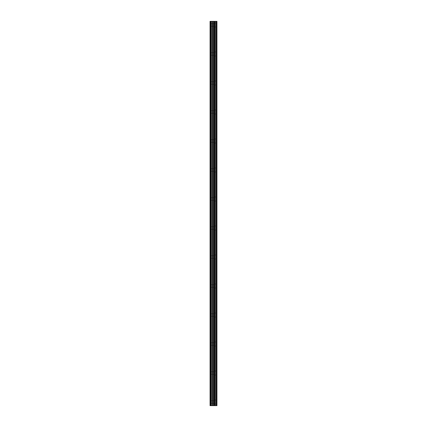 <?xml version="1.0" encoding="UTF-8"?>
<svg xmlns="http://www.w3.org/2000/svg" width="427" height="427" viewBox="0 0 427 427"><rect width="100%" height="100%" fill="white"/><g stroke="black" fill="none" stroke-linecap="round" stroke-linejoin="round"><path stroke-width="0.32" stroke-dasharray="2.13 1.6" d="M210.057 24.974L210.057 26.244L210.057 24.974M213.681 24.974L213.681 26.97L213.681 24.974M216.943 24.974L216.943 26.97L216.943 24.974M210.057 53.978L210.057 55.248L210.057 53.978M213.681 53.978L213.681 55.974L213.681 53.978M216.943 53.978L216.943 55.974L216.943 53.978M210.057 82.982L210.057 84.252L210.057 82.982M213.681 82.982L213.681 84.978L213.681 82.982M216.943 82.982L216.943 84.978L216.943 82.982M210.057 111.986L210.057 113.256L210.057 111.986M213.681 111.986L213.681 113.982L213.681 111.986M216.943 111.986L216.943 113.982L216.943 111.986M210.057 140.99L210.057 142.26L210.057 140.99M213.681 140.99L213.681 142.986L213.681 140.99M216.943 140.99L216.943 142.986L216.943 140.99M210.057 169.994L210.057 171.264L210.057 169.994M213.681 169.994L213.681 171.99L213.681 169.994M216.943 169.994L216.943 171.99L216.943 169.994M210.057 198.998L210.057 200.268L210.057 198.998M213.681 198.998L213.681 200.994L213.681 198.998M216.943 198.998L216.943 200.994L216.943 198.998M210.057 228.002L210.057 229.272L210.057 228.002M213.681 228.002L213.681 229.998L213.681 228.002M216.943 228.002L216.943 229.998L216.943 228.002M210.057 257.006L210.057 258.276L210.057 257.006M213.681 257.006L213.681 259.002L213.681 257.006M216.943 257.006L216.943 259.002L216.943 257.006M210.057 286.01L210.057 287.28L210.057 286.01M213.681 286.01L213.681 284.014L213.681 286.01M216.943 286.01L216.943 284.014L216.943 286.01M210.057 315.014L210.057 313.744L210.057 315.014M213.681 315.014L213.681 313.018L213.681 315.014M216.943 315.014L216.943 313.018L216.943 315.014M210.057 344.018L210.057 345.288L210.057 344.018M213.681 344.018L213.681 342.022L213.681 344.018M216.943 344.018L216.943 342.022L216.943 344.018M210.057 373.022L210.057 374.292L210.057 373.022M213.681 373.022L213.681 371.026L213.681 373.022M216.943 373.022L216.943 371.026L216.943 373.022M210.057 402.026L210.057 400.756L210.057 402.026M213.681 402.026L213.681 400.03L213.681 402.026M216.943 402.026L216.943 400.03L216.943 402.026M216.612 402.026L216.612 400.03L216.612 402.026M216.612 373.022L216.612 371.026L216.612 373.022M216.612 344.018L216.612 342.022L216.612 344.018M216.612 315.014L216.612 313.018L216.612 315.014M216.612 286.01L216.612 284.014L216.612 286.01M216.612 257.006L216.612 259.002L216.612 257.006M216.612 228.002L216.612 229.998L216.612 228.002M216.612 198.998L216.612 200.994L216.612 198.998M216.612 169.994L216.612 171.99L216.612 169.994M216.612 140.99L216.612 142.986L216.612 140.99M216.612 111.986L216.612 113.982L216.612 111.986M216.612 82.982L216.612 84.978L216.612 82.982M216.612 53.978L216.612 55.974L216.612 53.978M216.612 24.974L216.612 26.97L216.612 24.974M214.082 405.65L212.822 405.65L214.082 405.65M212.822 405.65L214.023 405.65L212.822 405.65M210.308 405.65L210.057 21.35L210.308 405.65M216.724 405.65L210.057 405.65L210.057 21.35L216.943 21.35L216.943 405.65L216.724 21.35M214.082 21.35L213.543 21.35L214.082 21.35M213.452 21.35L212.913 21.35L213.452 21.35M212.822 21.35L214.173 21.35L212.822 21.35M210.057 405.65L210.057 21.35L210.057 405.65M210.346 405.65L210.346 21.35M213.532 405.65L213.532 21.35M214.205 405.65L214.205 21.35M210.922 405.65L210.922 21.35M211.306 405.65L211.306 21.35M212.256 405.65L212.256 21.35M212.641 405.65L212.641 21.35M213.916 405.65L213.916 21.35M214.247 405.65L214.247 21.35M214.962 405.65L214.962 21.35M215.064 405.65L215.064 21.35M215.923 405.65L215.923 21.35M216.019 405.65L216.019 21.35M216.777 405.65L216.777 21.35M210.057 26.244L213.681 26.244L210.057 26.244M210.057 55.248L213.681 55.248L210.057 55.248M210.057 84.252L213.681 84.252L210.057 84.252M210.057 113.256L213.681 113.256L210.057 113.256M210.057 142.26L213.681 142.26L210.057 142.26M210.057 171.264L213.681 171.264L210.057 171.264M210.057 200.268L213.681 200.268L210.057 200.268M210.057 229.272L213.681 229.272L210.057 229.272M210.057 258.276L213.681 258.276L210.057 258.276M210.057 287.28L213.681 287.28L210.057 287.28M210.057 316.284L213.681 316.284L210.057 316.284M210.057 345.288L213.681 345.288L210.057 345.288M210.057 374.292L213.681 374.292L210.057 374.292M210.057 403.291L213.681 403.291L210.057 403.291M213.681 404.017L216.612 404.017L213.681 404.017M213.681 375.013L216.612 375.013L213.681 375.013M213.681 346.009L216.612 346.009L213.681 346.009M213.681 317.005L216.612 317.005L213.681 317.005M213.681 288.001L216.612 288.001L213.681 288.001M213.681 259.002L216.612 259.002L213.681 259.002M213.681 229.998L216.612 229.998L213.681 229.998M213.681 200.994L216.612 200.994L213.681 200.994M213.681 171.99L216.612 171.99L213.681 171.99M213.681 142.986L216.612 142.986L213.681 142.986M213.681 113.982L216.612 113.982L213.681 113.982M213.681 84.978L216.612 84.978L213.681 84.978M213.681 55.974L216.612 55.974L213.681 55.974M213.681 26.97L216.612 26.97L213.681 26.97M213.681 22.983L216.612 22.983L213.681 22.983M213.681 51.987L216.612 51.987L213.681 51.987M213.681 80.991L216.612 80.991L213.681 80.991M213.681 109.995L216.612 109.995L213.681 109.995M213.681 138.999L216.612 138.999L213.681 138.999M213.681 167.998L216.612 167.998L213.681 167.998M213.681 197.002L216.612 197.002L213.681 197.002M213.681 226.006L216.612 226.006L213.681 226.006M213.681 255.01L216.612 255.01L213.681 255.01M213.681 284.014L216.612 284.014L213.681 284.014M213.681 313.018L216.612 313.018L213.681 313.018M213.681 342.022L216.612 342.022L213.681 342.022M213.681 371.026L216.612 371.026L213.681 371.026M213.681 400.03L216.612 400.03L213.681 400.03M210.057 400.756L213.681 400.756L210.057 400.756M210.057 371.752L213.681 371.752L210.057 371.752M210.057 342.748L213.681 342.748L210.057 342.748M210.057 313.744L213.681 313.744L210.057 313.744M210.057 284.74L213.681 284.74L210.057 284.74M210.057 255.736L213.681 255.736L210.057 255.736M210.057 226.732L213.681 226.732L210.057 226.732M210.057 197.728L213.681 197.728L210.057 197.728M210.057 168.724L213.681 168.724L210.057 168.724M210.057 139.72L213.681 139.72L210.057 139.72M210.057 110.716L213.681 110.716L210.057 110.716M210.057 81.712L213.681 81.712L210.057 81.712M210.057 52.708L213.681 52.708L210.057 52.708M210.057 23.709L213.681 23.709L210.057 23.709"/><path stroke-width="0.64" d="M212.256 405.65L216.943 405.65L216.943 21.35L210.057 21.35L210.057 405.65L212.256 405.65L212.256 21.35M216.724 405.65L216.724 21.35M214.205 405.65L214.205 21.35M213.532 405.65L213.532 21.35M210.346 405.65L210.346 21.35M216.777 405.65L216.777 21.35M216.019 405.65L216.019 21.35M215.923 405.65L215.923 21.35M215.064 405.65L215.064 21.35M214.962 405.65L214.962 21.35M214.247 405.65L214.247 21.35M213.916 405.65L213.916 21.35M212.641 405.65L212.641 21.35M211.306 405.65L211.306 21.35M210.922 405.65L210.922 21.35"/></g></svg>
